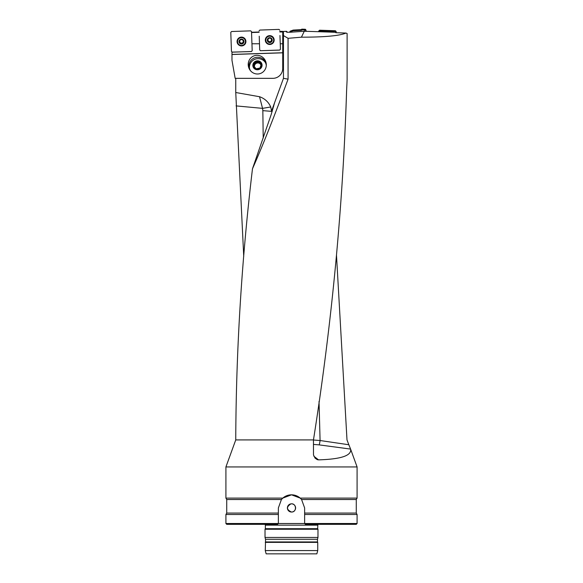<?xml version="1.0" encoding="UTF-8"?>
<svg xmlns="http://www.w3.org/2000/svg" width="583" height="583" viewBox="0 0 583 583"><rect width="100%" height="100%" fill="white"/><g stroke="black" fill="none" stroke-linecap="round" stroke-linejoin="round"><path stroke-width="0.87" d="M279.818 31.373L282.726 31.373L282.726 31.97L279.833 31.97M251.543 32.269L259.085 32.007M259.092 32.262L251.55 32.524M231.976 52.12L251.411 51.559L252.191 50.728L251.943 43.761L259.493 43.761L259.231 36.226M231.976 60.297L231.976 54.511L282.726 52.82L282.726 68.495A9.838 9.838 0 0 1 272.888 78.333L235.16 78.333L231.976 60.297M231.976 52.237L231.976 54.511M231.976 52.178L251.411 51.501L232.289 52.171L231.458 51.399L230.788 32.349L231.568 31.518L250.683 30.855L251.521 31.628L251.943 43.761M279.957 35.497L280.248 43.761L282.726 43.761L282.726 52.82M282.726 31.97L282.726 43.761M231.976 54.43L282.726 52.747M259.522 96.72L235.751 92.515L235.751 78.333M274.622 102.63L271.117 114.742L252.475 168.786C262.445 146.297 274.316 116.418 288.075 79.142L288.075 38.318L283.462 35.578L283.462 78.333L271.547 111.083L270.731 106.973C268.523 102.01 264.806 98.593 259.573 96.727M282.726 32.072L283.462 32.014L283.462 35.578M313.465 440.012L320.082 440.522L348.845 444.749L346.994 439.917L336.508 255.463M243.73 256.367L235.751 92.515M286.778 31.839L286.515 31.314L282.726 31.467M288.075 38.318L301.426 37.188L304.275 31.256L305.215 31.285L304.464 29.959L302.213 29.879L301.498 30.323L293.089 30.768L290.472 31.701L290.203 32.24L304.275 31.256M290.203 32.24L286.916 32.254L287.135 31.817L287.135 32.24M286.515 31.314L286.231 31.883L287.135 31.817M336.012 32.714L336.012 32.313L335.815 32.706L345.952 33.056C339.685 35.782 324.848 37.159 301.426 37.188M334.664 32.262L333.899 31.329L320.315 30.855L319.477 31.73L305.215 31.285M319.477 31.73L336.012 32.313M283.462 78.333L288.075 79.142M319.025 401.476L320.082 440.522A4.919 0.503 -82.6 0 1 319.134 444.88L313.457 444.406M348.845 444.749L350.623 449.18C351.695 455.629 340.997 459.193 318.522 459.863L317.283 459.666L315.075 458.143L313.494 454.973L313.465 439.917L235.751 439.917L225.912 466.947L225.912 498.101L282.806 498.101L281.421 499.522A13.117 13.117 0 0 1 291.485 494.821L291.515 494.821A13.117 13.117 0 0 1 301.579 499.522L300.194 498.101L291.515 494.821L282.806 498.101M345.952 33.056L347.111 33.508L347.111 79.878L346.594 90.802C342.884 207.176 331.836 323.543 313.465 439.917M272.195 111.411L262.838 110.646L262.547 108.365L236.057 105.895M252.475 168.786C241.865 257.846 236.29 346.892 235.765 435.916L235.751 439.917M270.731 106.973L262.547 108.365L259.53 96.734M291.5 503.836A4.103 4.103 0 0 1 295.603 507.939A4.103 4.103 0 0 1 291.5 512.034C286.391 509.666 286.195 506.948 290.917 503.88C296.507 502.852 297.177 512.26 291.5 512.034A4.103 4.103 0 0 1 287.397 507.939A4.103 4.103 0 0 1 291.5 503.836M356.271 513.076L304.632 513.076L304.632 514.498L304.632 507.939L301.579 499.522L356.271 499.522L356.271 513.076L357.087 514.498L357.087 523.512L304.632 523.512L305.456 524.336L304.632 523.512L278.368 523.512L277.544 524.336L278.368 523.512L278.368 513.076L278.368 514.498L225.912 514.498L225.912 523.512L278.368 523.512M357.087 514.498L304.632 514.498L304.632 523.512M226.729 513.076L226.729 499.522L281.421 499.522L278.368 507.939L278.368 513.076L226.729 513.076L225.912 514.498M317.655 525.152L265.345 525.152L265.345 528.694L317.655 528.694L317.873 524.336M317.655 528.694L317.975 529.255L265.025 529.255L265.025 537.453L317.975 537.453L317.975 529.255M265.025 537.453L265.513 539.275L317.487 539.275L317.975 537.453M317.487 539.275L317.487 541.95L265.513 541.95L265.265 550.571L317.735 550.571L317.735 542.372L265.265 542.372M317.487 541.95L317.735 542.372M265.265 550.571L266.147 553.85L316.853 553.85L317.735 550.571M277.544 524.336L226.729 524.336L225.912 523.512M357.087 523.512L356.271 524.336L305.456 524.336M356.271 499.522L357.087 498.101L300.194 498.101M350.623 449.18L357.087 466.947L225.912 466.947M273.165 106.623L273.631 106.558M260.543 50.714L259.705 49.941L260.543 50.714L279.665 50.051L280.438 49.22L279.665 50.051L260.543 50.714L279.665 50.109L280.438 49.278L280.248 43.761M260.543 50.772L259.712 50L259.493 43.761M266.3 64.516L266.139 64.567A8.505 8.184 162 0 1 266.293 65.376M250.369 70.558A8.505 8.184 162 0 1 250.012 69.814L249.852 69.865M249.036 68.379A9.372 9.022 -108 0 1 266.088 62.833M254.356 55.749A9.372 9.022 -108 0 1 265.833 61.871A9.372 9.022 -108 0 1 260.156 73.575A9.372 9.022 -108 0 1 248.679 67.446A9.372 9.022 -108 0 1 254.356 55.749M265.943 63.875A8.84 8.505 72 0 1 266.139 64.567M250.012 69.814A8.84 8.505 72 0 1 249.764 69.137M250.486 70.696A8.505 8.184 162 0 1 249.444 67.781A8.694 8.694 0 0 1 265.403 62.592A8.505 8.184 162 0 1 266.285 65.558M251.411 51.501L252.191 50.692L251.411 51.559M254.144 66.571L255.245 63.438L258.983 62.651L261.075 64.932M254.96 62.57A3.826 3.68 162 0 1 261.199 64.509A3.826 3.68 162 0 1 256.221 68.816A3.826 3.68 162 0 1 254.96 62.57L253.722 66.083L256.221 68.816L259.96 68.029L261.199 64.509L258.699 61.776L254.96 62.57L255.245 63.438M258.699 61.776L258.983 62.651M260.951 65.325A3.309 3.185 -18 0 0 254.625 65.201A3.309 3.185 -18 0 0 254.545 67.03M261.993 64.341A4.635 4.46 162 0 1 258.225 69.69A4.635 4.46 162 0 1 252.891 66.025A4.635 4.46 162 0 1 256.695 60.902A4.635 4.46 162 0 1 261.993 64.341M271.7 38.893L271.7 39.498L271.7 38.893L269.659 37.815A2.31 2.303 -2 0 1 271.78 41.196A2.31 2.303 -2 0 1 267.779 41.335A2.31 2.303 -2 0 1 269.659 37.815L267.699 39.032L267.743 39.637L267.699 39.032M273.675 39.965A3.935 3.921 178 0 0 269.608 36.182A3.935 3.921 178 0 0 265.812 40.242A3.935 3.921 178 0 0 269.878 44.024A3.935 3.921 178 0 0 273.675 39.965L273.667 39.848A3.935 3.921 178 0 0 269.601 36.066A3.935 3.921 178 0 0 265.804 40.125L265.812 40.242M271.503 40.038L271.78 41.196L269.82 42.413L267.779 41.335L267.976 39.979A1.764 1.756 -2 0 1 268.435 38.74M271.736 40.562L271.78 41.196M271.671 39.338L271.707 40.54M267.779 41.335L267.786 40.701M267.808 40.679L267.765 39.476M270.337 42.049L270.672 41.408A1.764 1.756 -2 0 0 271.496 39.855A1.764 1.756 178 0 0 270.949 38.653M271.212 41.473L270.672 41.408A1.764 1.756 -2 0 1 267.976 39.979L267.983 40.161M269.12 38.274A1.764 1.756 -2 0 1 270.235 38.238M268.34 41.59L268.909 41.473L269.28 42.085M267.655 40.846L268.34 41.415M269.28 42.027L270.337 41.983M271.241 41.488L271.882 40.701M243.446 40.344L243.446 40.956L243.446 40.344L241.406 39.265A2.31 2.303 0 0 1 243.526 42.646A2.31 2.303 0 0 1 239.526 42.785A2.31 2.303 0 0 1 241.406 39.265L239.445 40.489L239.496 41.094L239.445 40.489M245.421 41.561L245.421 41.437A3.935 3.921 180 0 0 241.42 37.64A3.935 3.921 180 0 0 237.551 41.561A3.935 3.921 180 0 0 241.486 45.481A3.935 3.921 180 0 0 245.421 41.298A3.935 3.921 180 0 0 241.42 37.516A3.935 3.921 180 0 0 237.551 41.437L237.551 41.561M243.249 41.313L243.526 42.646L241.566 43.871L239.526 42.785L239.73 41.437A1.764 1.756 0 0 1 240.189 40.191M243.483 42.012L243.526 42.646M243.417 40.795L243.454 41.998M242.083 43.47L241.566 43.871M239.526 42.785L239.533 42.151M239.555 42.129L239.351 40.766M242.083 43.295L242.426 42.865A1.764 1.756 0 0 0 243.249 41.451L243.249 41.276A1.764 1.756 180 0 0 242.703 40.103M242.958 42.931L242.426 42.865A1.764 1.756 0 0 1 239.73 41.437L239.73 41.648M240.866 39.731A1.764 1.756 0 0 1 241.981 39.688M240.094 43.047L240.662 42.923L241.027 43.543M239.402 42.289L240.094 42.865M241.027 43.47L242.083 43.448M242.987 42.945L243.628 42.173M290.203 32.065L289.868 31.569L289.853 32.05M289.868 31.569L290.137 31.198L290.472 31.701M292.965 30.79L293.176 30.09L290.137 31.198M293.176 30.09L293.089 30.768M301.498 30.323L301.076 29.66L293.293 30.068M301.076 29.66L301.819 29.15L302.213 29.879M304.464 29.959L305.31 29.274L301.819 29.15M305.31 29.274L305.681 29.536L304.829 30.229M306.286 31.205L305.681 29.536M301.433 29.405L301.841 30.105M279.774 30.17L278.944 29.398L259.821 30.068L259.041 30.892M274.163 39.899A4.424 4.409 178 0 0 266.956 36.627A4.424 4.409 178 0 0 269.893 44.461A4.424 4.409 178 0 0 274.163 39.899M319.477 31.628L318.763 30.979L318.733 31.635M318.763 30.979L319.593 30.207L320.315 30.855M333.899 31.329L335.407 30.761L319.593 30.207M335.407 30.761L336.18 31.584L334.671 32.16M336.129 32.714L336.18 31.584M245.909 41.357A4.424 4.409 180 0 0 238.826 37.99A4.424 4.409 180 0 0 241.646 45.919A4.424 4.409 180 0 0 245.909 41.357M350.587 449.085L319.134 444.88M313.909 456.27L318.522 459.863M263.217 138.062L262.838 110.646M271.889 40.854A2.463 2.449 -2 0 1 270.272 42.071M269.353 42.107A2.463 2.449 -2 0 1 267.648 40.999M272.203 40.03A2.463 2.449 178 0 0 268.442 38.033A2.463 2.449 178 0 0 268.588 42.275A2.463 2.449 178 0 0 272.203 40.03M241.1 43.557A2.463 2.449 0 0 1 239.394 42.428M243.949 41.48A2.463 2.449 180 0 0 240.181 39.491A2.463 2.449 180 0 0 240.334 43.732A2.463 2.449 180 0 0 243.949 41.48M272.261 36.43A4.365 4.351 -2 0 1 271.809 43.812A4.365 4.351 -2 0 1 266.97 36.612M265.586 40.081A4.154 4.132 -2 0 1 271.685 36.292A4.154 4.132 -2 0 1 271.933 43.448A4.154 4.132 -2 0 1 265.586 40.081M244.131 37.975A4.365 4.351 0 0 1 243.497 45.299A4.365 4.351 0 0 1 238.848 37.975M237.339 41.539A4.154 4.132 0 0 1 243.439 37.742A4.154 4.132 0 0 1 243.687 44.898A4.154 4.132 0 0 1 237.339 41.539M265.345 525.152L265.127 524.336M265.345 528.694L265.025 529.255M265.513 539.275L265.513 541.95M226.729 499.522L225.912 498.101M357.087 466.947L357.087 498.101"/></g></svg>

